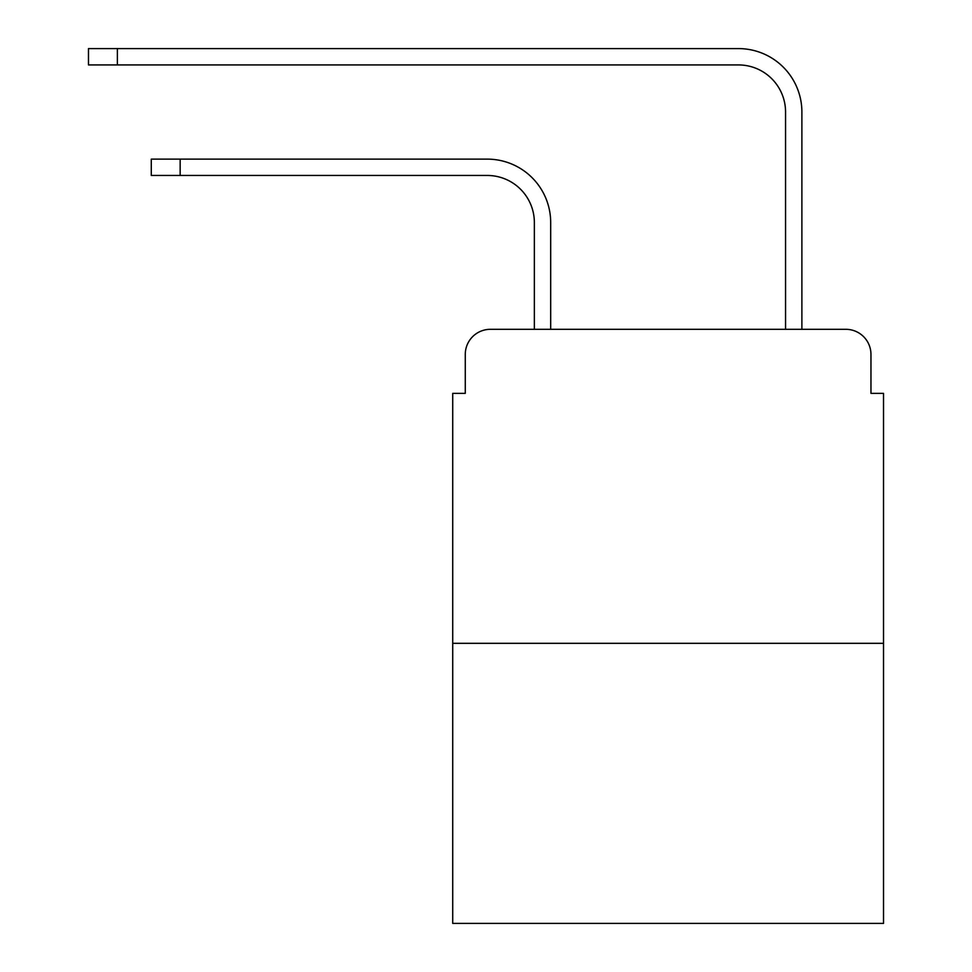<?xml version="1.0" encoding="UTF-8"?>
<svg xmlns="http://www.w3.org/2000/svg" width="972" height="972" viewBox="0 0 972 972"><rect width="100%" height="100%" fill="white"/><g stroke="black" fill="none" stroke-linecap="round" stroke-linejoin="round"><path stroke-width="1.46" d="M465.272 354.44L465.272 393.368L465.272 354.44A25.114 25.114 0 0 1 490.398 329.314L534.357 329.314L534.357 222.552A47.106 47.106 0 0 0 487.251 175.458A47.106 47.106 0 0 1 534.357 222.552M883.524 643.318L452.721 643.318L452.721 923.4L883.524 923.4L883.524 393.368L870.961 393.368L870.961 354.44A25.114 25.114 0 0 0 845.847 329.314L490.398 329.314M452.721 643.318L452.721 393.368L465.272 393.368M550.687 329.314L550.687 222.552L550.687 329.314L570.151 329.314M766.082 329.314L785.558 329.314L785.558 112.023A47.106 47.106 0 0 0 738.453 64.93A47.106 47.106 0 0 1 785.558 112.023M801.888 329.314L801.888 112.023L801.888 329.314L845.847 329.314M870.961 393.368L870.961 354.44M151.28 159.129L180.16 159.129L180.16 175.458L151.28 175.458L151.28 159.129M180.16 175.458L487.251 175.458M550.687 222.552A63.423 63.423 0 0 0 487.251 159.129L180.16 159.129M88.476 48.6L117.369 48.6L117.369 64.93L88.476 64.93L88.476 48.6M801.888 112.023A63.423 63.423 0 0 0 738.453 48.6L117.369 48.6M117.369 64.93L738.453 64.93"/></g></svg>

